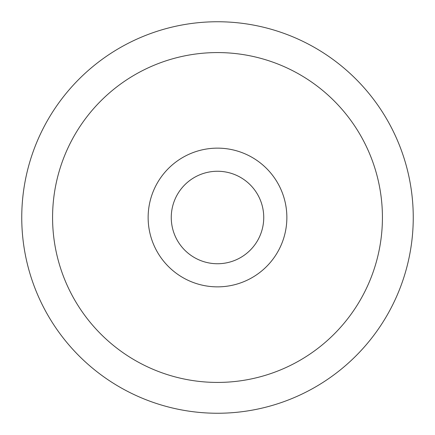 <?xml version="1.0" encoding="UTF-8"?>
<svg xmlns="http://www.w3.org/2000/svg" width="435" height="435" viewBox="0 0 435 435"><rect width="100%" height="100%" fill="white"/><g stroke="black" fill="none" stroke-linecap="round" stroke-linejoin="round"><path stroke-width="0.65" d="M21.75 217.5A195.75 195.75 0 0 1 217.5 21.75A195.75 195.75 0 0 1 413.25 217.5A195.75 195.75 0 0 1 217.5 413.25A195.75 195.75 0 0 1 21.75 217.5M52.575 217.5A164.925 164.925 0 0 1 217.5 52.575A164.925 164.925 0 0 1 382.425 217.5A164.925 164.925 0 0 1 217.5 382.425A164.925 164.925 0 0 1 52.575 217.5M148.139 217.5A69.361 69.361 0 0 0 217.5 286.861A69.361 69.361 0 0 0 286.861 217.5A69.361 69.361 0 0 0 217.5 148.139A69.361 69.361 0 0 0 148.139 217.5M171.259 217.5A46.24 46.24 0 0 0 217.5 263.74A46.24 46.24 0 0 0 263.74 217.5A46.24 46.24 0 0 0 217.5 171.259A46.24 46.24 0 0 0 171.259 217.5"/></g></svg>
